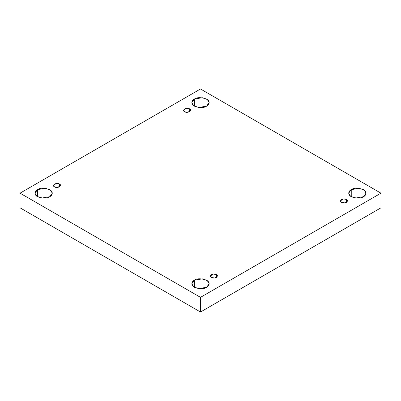 <?xml version="1.0" encoding="UTF-8"?>
<svg xmlns="http://www.w3.org/2000/svg" width="401" height="401" viewBox="0 0 401 401"><rect width="100%" height="100%" fill="white"/><g stroke="black" fill="none" stroke-linecap="round" stroke-linejoin="round"><path stroke-width="0.6" d="M194.38 99.067L191.843 102.601L193.683 105.684L198.65 107.483L206.62 106.135C204.074 108.004 199.994 108.004 194.38 106.135C189.934 103.468 192.345 99.959 194.38 99.067C196.926 97.197 201.006 97.197 206.62 99.067C211.066 101.729 208.655 105.242 206.62 106.135L209.157 102.601L207.317 99.518L202.35 97.719L194.38 99.067L194.38 106.135L194.38 99.067M37.504 189.638L34.972 193.172L36.812 196.249L41.774 198.054L49.749 196.706C47.203 198.575 43.123 198.575 37.504 196.706C33.057 194.039 35.468 190.53 37.504 189.638C40.05 187.763 44.13 187.763 49.749 189.638C54.195 192.3 51.784 195.813 49.749 196.706L52.28 193.172L50.441 190.089L45.478 188.29L37.504 189.638L37.504 196.706L37.504 189.638M194.38 280.209L191.843 283.743L193.683 286.82L198.65 288.625L206.62 287.276C204.074 289.146 199.994 289.146 194.38 287.276C189.934 284.61 192.345 281.101 194.38 280.209C196.926 278.334 201.006 278.334 206.62 280.209C211.066 282.87 208.655 286.384 206.62 287.276L209.157 283.743L207.317 280.66L202.35 278.86L194.38 280.209L194.38 287.276L194.38 280.209M351.251 189.638L348.72 193.172L350.559 196.249L355.522 198.054L363.496 196.706C360.95 198.575 356.87 198.575 351.251 196.706C346.805 194.039 349.216 190.53 351.251 189.638C353.797 187.763 357.877 187.763 363.496 189.638C367.943 192.3 365.532 195.813 363.496 196.706L366.028 193.172L364.188 190.089L359.226 188.29L351.251 189.638L351.251 196.706L351.251 189.638M346.494 202.335L346.494 199.452L343.246 198.906L340.474 200.891L341.507 202.335C340.183 201.733 340.183 200.776 341.507 199.452C343.792 198.69 345.456 198.69 346.494 199.452C347.812 200.054 347.812 201.011 346.494 202.335C344.203 203.096 342.544 203.096 341.507 202.335L344.755 202.881L347.527 200.891L346.494 199.452L346.494 202.335M216.37 277.457L216.37 274.58L213.121 274.028L210.35 276.018L211.382 277.457C210.059 276.86 210.059 275.898 211.382 274.58C213.668 273.818 215.332 273.818 216.37 274.58C217.688 275.176 217.688 276.139 216.37 277.457C214.079 278.219 212.42 278.219 211.382 277.457L214.63 278.008L217.402 276.018L216.37 274.58L216.37 277.457M59.493 186.886L59.493 184.009L56.245 183.457L53.473 185.447L54.506 186.886C53.188 186.29 53.188 185.327 54.506 184.009C56.797 183.247 58.456 183.247 59.493 184.009C60.817 184.605 60.817 185.568 59.493 186.886C57.208 187.653 55.544 187.653 54.506 186.886L57.754 187.437L60.526 185.447L59.493 184.009L59.493 186.886M189.618 111.764L189.618 108.882L186.37 108.335L183.598 110.32L184.63 111.764C183.312 111.162 183.312 110.205 184.63 108.882C186.921 108.12 188.58 108.12 189.618 108.882C190.941 109.483 190.941 110.44 189.618 111.764C187.332 112.526 185.668 112.526 184.63 111.764L187.879 112.31L190.65 110.32L189.618 108.882L189.618 111.764M200.5 312.013L380.95 207.828L380.95 193.172L200.5 297.352L200.5 312.013L200.5 297.352L20.05 193.172L200.5 88.987L380.95 193.172L380.95 207.828L200.5 312.013L20.05 207.828L20.05 193.172L20.05 207.828L200.5 312.013M200.5 297.352L380.95 193.172L200.5 88.987L20.05 193.172L200.5 297.352"/></g></svg>
